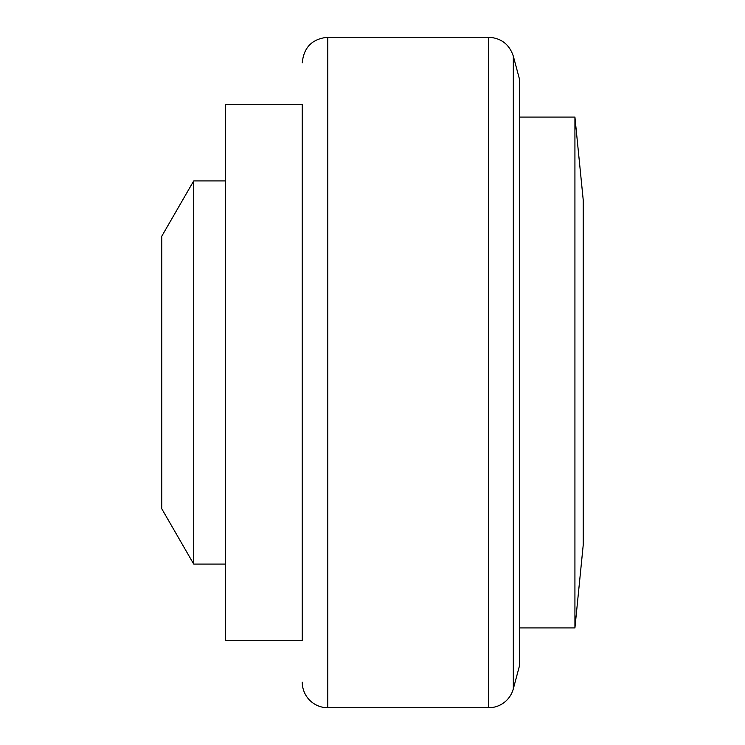 <?xml version="1.0" encoding="UTF-8"?>
<svg xmlns="http://www.w3.org/2000/svg" width="745" height="745" viewBox="0 0 745 745"><rect width="100%" height="100%" fill="white"/><g stroke="black" fill="none" stroke-linecap="round" stroke-linejoin="round"><path stroke-width="1.12" d="M193.7 564.067L161.767 508.77L161.767 236.23L193.7 180.933L193.7 564.067L225.633 564.067M302.256 104.3L302.256 372.5L302.256 104.3L225.633 104.3L225.633 640.7L302.256 640.7L302.256 372.5L302.256 640.7M302.256 62.794C303.774 47.28 312.285 38.759 327.8 37.25L327.8 707.75A25.544 25.544 0 0 1 302.256 682.206M513.324 688.818L519.367 666.244L519.367 78.756L513.324 56.182L513.324 688.818A25.544 25.544 0 0 1 488.646 707.75L488.646 37.25L327.8 37.25M519.367 117.067L574.926 117.067L574.926 627.933L519.367 627.933M574.926 117.067L583.233 200.088L583.233 544.912L574.926 627.933M193.7 180.933L225.633 180.933M327.8 707.75L488.646 707.75M513.324 56.182C509.366 44.318 501.134 38.004 488.646 37.25"/></g></svg>
